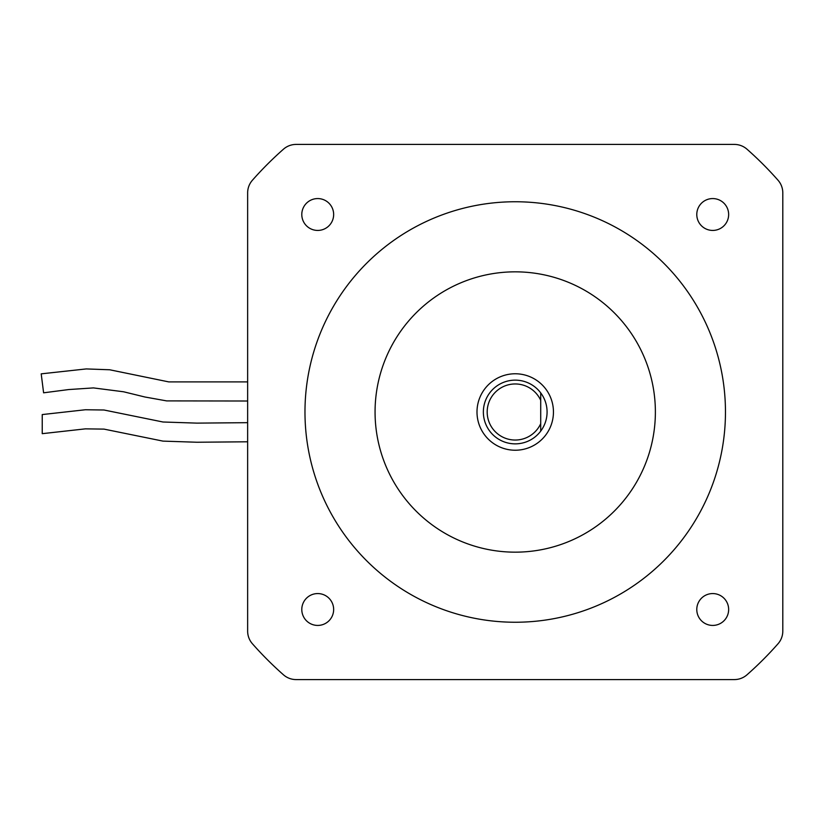 <?xml version="1.0" encoding="UTF-8"?>
<svg xmlns="http://www.w3.org/2000/svg" width="824" height="824" viewBox="0 0 824 824"><rect width="100%" height="100%" fill="white"/><g stroke="black" fill="none" stroke-linecap="round" stroke-linejoin="round"><path stroke-width="1.24" d="M317.724 625.426A15.924 15.924 0 0 1 303.932 601.53A15.924 15.924 0 0 1 331.516 601.53A15.924 15.924 0 0 1 317.724 625.426M712.719 625.426A15.924 15.924 0 0 1 698.927 601.53A15.924 15.924 0 0 1 726.511 601.53A15.924 15.924 0 0 1 712.719 625.426M336.583 144.416L296.094 144.416A19.117 19.117 0 0 0 283.456 149.196A350.406 350.406 0 0 0 252.422 180.229A19.117 19.117 0 0 0 247.643 192.878L247.643 233.357M247.643 590.643L247.643 631.122A19.117 19.117 0 0 0 252.422 643.771A350.406 350.406 0 0 0 283.456 674.804A19.117 19.117 0 0 0 296.094 679.584L336.583 679.584M782.8 233.357L782.8 192.878A19.117 19.117 0 0 0 778.021 180.229A350.406 350.406 0 0 0 746.987 149.196A19.117 19.117 0 0 0 734.349 144.416L693.86 144.416M693.86 679.584L734.349 679.584A19.117 19.117 0 0 0 746.987 674.804A350.406 350.406 0 0 0 778.021 643.771A19.117 19.117 0 0 0 782.8 631.122L782.8 590.643M712.719 230.432A15.924 15.924 0 0 1 698.927 206.536A15.924 15.924 0 0 1 726.511 206.536A15.924 15.924 0 0 1 712.719 230.432M317.724 230.432A15.924 15.924 0 0 1 303.932 206.536A15.924 15.924 0 0 1 331.516 206.536A15.924 15.924 0 0 1 317.724 230.432M515.216 622.244A210.244 210.244 0 0 1 333.143 306.878A210.244 210.244 0 0 1 697.3 306.878A210.244 210.244 0 0 1 515.216 622.244M782.8 631.122L782.8 192.878A19.117 19.117 0 0 0 778.021 180.229M734.349 144.416L296.094 144.416A19.117 19.117 0 0 0 283.456 149.196M247.643 192.878L247.643 631.122A19.117 19.117 0 0 0 252.422 643.771M296.094 679.584L734.349 679.584A19.117 19.117 0 0 0 746.987 674.804M540.709 392.883L540.709 431.117A31.858 31.858 0 0 0 540.709 392.883L540.709 400.32A28.037 28.037 0 0 0 497.881 389.968A28.037 28.037 0 0 0 497.881 434.032A28.037 28.037 0 0 0 540.709 423.68L540.709 431.117A31.858 31.858 0 0 1 493.782 435.566A31.858 31.858 0 0 1 493.782 388.434A31.858 31.858 0 0 1 540.709 392.883M547.074 412A31.858 31.858 0 0 1 540.709 431.117M553.45 412A38.223 38.223 0 0 1 496.11 445.104A38.223 38.223 0 0 1 496.11 378.896A38.223 38.223 0 0 1 553.45 412M515.216 552.162A140.162 140.162 0 0 1 375.064 412A140.162 140.162 0 0 1 515.216 271.838A140.162 140.162 0 0 1 655.379 412A140.162 140.162 0 0 1 515.216 552.162M247.643 381.893L168.735 381.893L109.674 369.77L86.252 368.925L41.2 373.849L43.6 392.811L68.701 389.556L93.462 387.908L123.641 391.791L144.921 397.003L166.644 400.897L247.643 401.01M247.643 422.671L196.915 423.124L162.998 422.001L103.989 410.002L85.377 409.755L42.24 414.565L42.24 433.671L85.377 428.861L103.989 429.108L162.998 441.118L196.915 442.241L247.643 441.788"/></g></svg>
